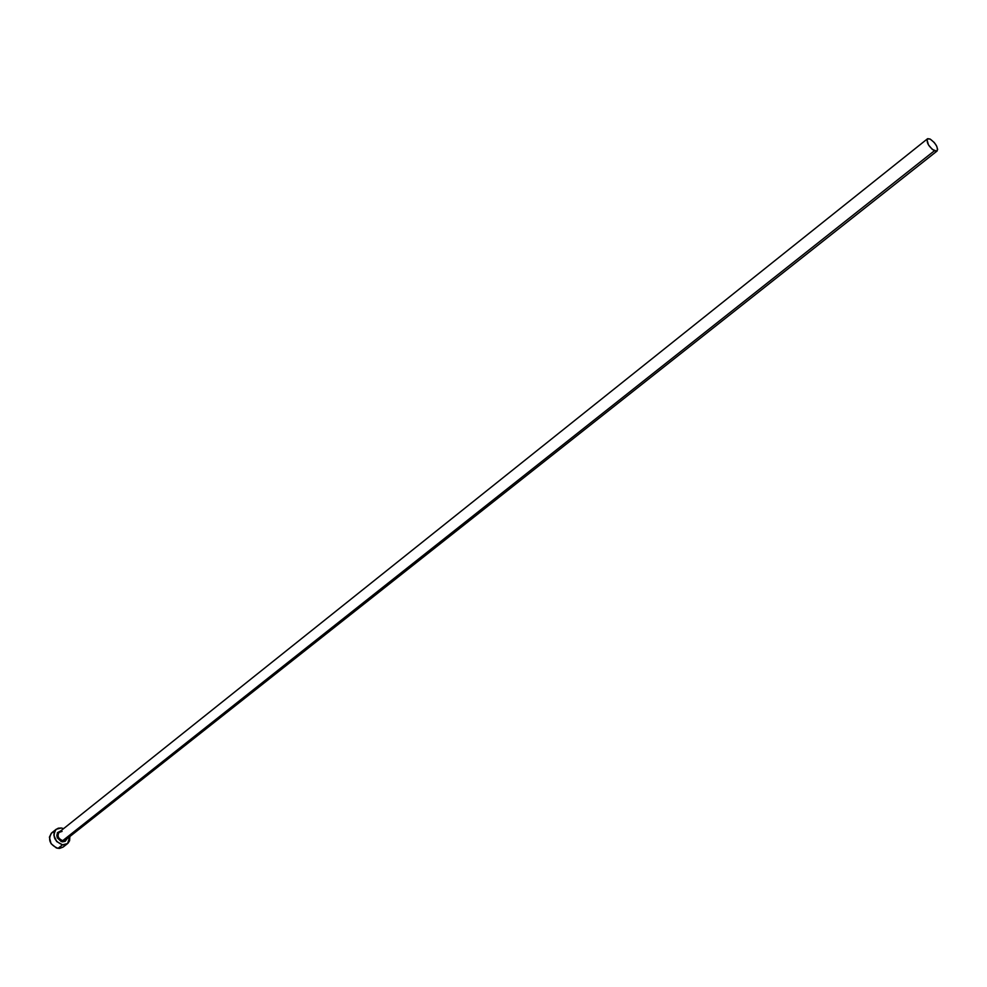 <?xml version="1.0" encoding="UTF-8"?>
<svg xmlns="http://www.w3.org/2000/svg" width="987" height="987" viewBox="0 0 987 987"><rect width="100%" height="100%" fill="white"/><g stroke="black" fill="none" stroke-linecap="round" stroke-linejoin="round"><path stroke-width="1.48" d="M62.07 831.399L58.838 832.485C57.123 836.223 58.418 838.938 62.712 840.653L62.329 841.849C55.593 837.766 55.087 834.101 60.787 830.869L57.369 832.707L57.234 837.778L61.293 841.603L65.5 839.974L937.082 151.011L934.368 150.801L62.712 840.653L934.368 150.801C928.693 146.569 926.386 142.584 927.422 138.859L930.161 139.068C935.824 143.312 938.131 147.285 937.082 151.011M56.21 829.265L61.354 827.994L58.307 828.179L55.815 829.611L54.248 832.078L53.853 835.212L56.641 841.516L62.526 844.81C54.162 841.183 52.064 836.001 56.21 829.265L51.731 832.855C47.573 839.579 49.671 844.749 58.023 848.364L62.526 844.81L65.574 844.613L68.054 843.157L69.608 840.677L69.855 836.532L67.585 843.564L62.526 844.81L58.023 848.364L63.069 847.117L67.56 843.589M61.354 827.994L63.575 828.648L61.354 827.994M67.042 838.753L65.167 841.356L62.329 841.849L67.042 838.753M53.829 831.77L51.336 833.201L49.412 837.173L51.053 843.663L56.432 847.981L59.578 848.425L63.094 847.105M63.538 846.71L64.451 845.575M61.774 831.449L59.257 832.103C56.962 835.804 58.11 838.654 62.712 840.653L65.919 839.579M930.161 139.068L927.755 138.661L926.953 139.599L928.459 144.867L932.296 149.407L936.774 151.184L937.65 149.456L936.712 146.212L934.282 142.535L930.161 139.068M59.257 832.103L927.41 138.859"/></g></svg>
